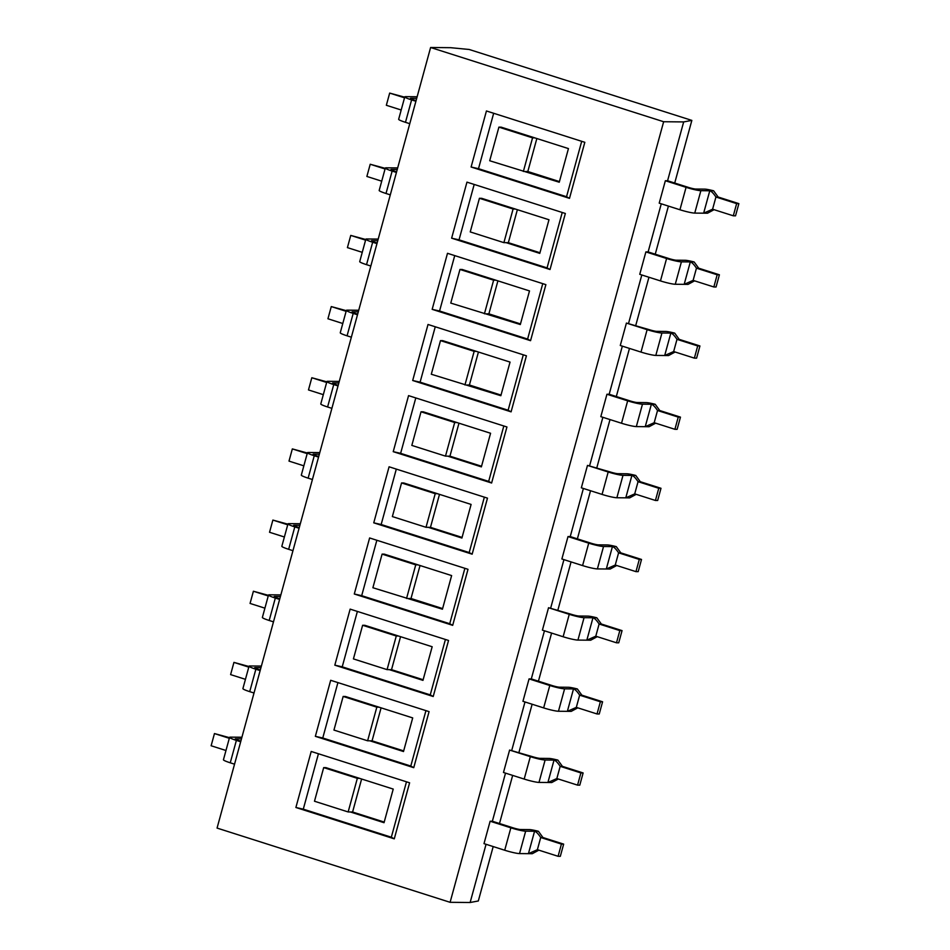 <?xml version="1.0" encoding="UTF-8"?>
<svg xmlns="http://www.w3.org/2000/svg" width="950" height="950" viewBox="0 0 950 950"><rect width="100%" height="100%" fill="white"/><g stroke="black" fill="none" stroke-linecap="round" stroke-linejoin="round"><path stroke-width="1.43" d="M229.306 738.304L214.463 733.566L211.126 745.762L225.969 750.5M214.463 733.566L229.484 737.663M241.917 737.248L230.482 737.141A11.685 1.223 -164.7 0 0 229.567 737.354L223.44 759.762A11.685 1.223 15.3 0 0 230.256 762.803L234.543 764.18M561.426 844.099L540.716 837.496C538.199 833.72 536.144 831.642 534.565 831.25L538.413 831.286L542.937 837.52L563.659 844.123L561.426 844.099L558.089 856.294L560.322 856.318L563.659 844.123M542.937 837.52L540.716 837.496L537.379 849.692L558.089 856.294M538.84 850.167L532.285 853.706L528.426 853.67L537.379 849.692M248.781 667.137L233.938 662.399L230.601 674.607L245.444 679.333M233.938 662.399L248.947 666.496M261.381 666.081L249.945 665.974A11.685 1.223 -164.7 0 0 249.042 666.188L242.903 688.607A11.685 1.223 15.3 0 0 249.719 691.648L254.018 693.013M580.901 772.932L560.179 766.329C557.662 762.553 555.619 760.475 554.028 760.083L557.888 760.119L562.412 766.353L583.122 772.956L580.901 772.932L577.564 785.127L579.785 785.151L583.122 772.956M562.412 766.353L560.179 766.329L556.842 778.537L577.564 785.127M558.315 779L551.748 782.539L547.901 782.503L556.842 778.537M268.244 595.971L253.401 591.244L250.064 603.44L264.908 608.166M253.401 591.244L268.423 595.341M280.856 594.914L269.42 594.807A11.685 1.223 -164.7 0 0 268.506 595.021L262.378 617.441A11.685 1.223 15.3 0 0 269.194 620.481L273.481 621.846M600.364 701.765L579.654 695.174C577.137 691.398 575.082 689.308 573.503 688.928L577.351 688.964L581.875 695.186L602.585 701.789L600.364 701.765L597.028 713.961L599.248 713.984L602.585 701.789M581.875 695.186L579.654 695.174L576.317 707.37L597.028 713.961M577.778 707.833L571.223 711.372L567.364 711.336L576.317 707.37M287.719 524.804L272.876 520.077L269.539 532.273L284.382 536.999M272.876 520.077L287.886 524.174M300.319 523.747L288.883 523.64A11.685 1.223 -164.7 0 0 287.981 523.854L281.841 546.274A11.685 1.223 15.3 0 0 288.658 549.314L292.956 550.679M619.828 630.598L599.117 624.008C596.6 620.231 594.558 618.141 592.966 617.761L596.826 617.797L601.35 624.019L622.06 630.622L619.828 630.598L616.491 642.794L618.723 642.818L622.06 630.622M601.35 624.019L599.117 624.008L595.781 636.203L616.491 642.794M597.253 636.666L590.686 640.205L586.839 640.169L595.781 636.203M307.183 453.637L292.339 448.911L289.002 461.106L303.846 465.832M292.339 448.911L307.361 453.008M319.794 452.58L308.358 452.473A11.685 1.223 -164.7 0 0 307.444 452.699L301.316 475.107A11.685 1.223 15.3 0 0 308.133 478.147L312.419 479.512M639.303 559.443L618.592 552.841C616.075 549.064 614.021 546.986 612.429 546.594L616.289 546.63L620.813 552.864L641.523 559.455L639.303 559.443L635.966 571.639L638.186 571.651L641.523 559.455M620.813 552.864L618.592 552.841L615.256 565.036L635.966 571.639M616.716 565.499L610.161 569.038L606.302 569.003L615.256 565.036M326.657 382.47L311.814 377.744L308.477 389.939L323.321 394.666M311.814 377.744L326.824 381.841M339.257 381.425L327.821 381.306A11.685 1.223 -164.7 0 0 326.907 381.532L320.779 403.94A11.685 1.223 15.3 0 0 327.596 406.98L331.894 408.346M658.766 488.276L638.056 481.674C635.538 477.897 633.496 475.819 631.904 475.428L635.764 475.463L640.276 481.697L660.998 488.288L658.766 488.276L655.429 500.472L657.661 500.496L660.998 488.288M640.276 481.697L638.056 481.674L634.719 493.869L655.429 500.472M636.191 494.332L629.624 497.883L625.777 497.836L634.719 493.869M346.121 311.303L331.277 306.577L327.94 318.772L342.784 323.511M331.277 306.577L346.299 310.674M358.72 310.258L347.296 310.151A11.685 1.223 -164.7 0 0 346.382 310.365L340.254 332.773A11.685 1.223 15.3 0 0 347.071 335.813L351.358 337.191M678.241 417.109L657.531 410.507C655.013 406.731 652.959 404.652 651.367 404.261L655.227 404.296L659.751 410.531L680.461 417.133L678.241 417.109L674.904 429.305L677.124 429.329L680.461 417.133M659.751 410.531L657.531 410.507L654.194 422.702L674.904 429.305M655.654 423.178L649.099 426.716L645.24 426.681L654.194 422.702M365.596 240.148L350.752 235.41L347.415 247.618L362.259 252.344M350.752 235.41L365.762 239.507M378.195 239.091L366.759 238.984A11.685 1.223 -164.7 0 0 365.845 239.198L359.718 261.606A11.685 1.223 15.3 0 0 366.534 264.658L370.832 266.024M697.704 345.942L676.994 339.34C674.476 335.564 672.422 333.486 670.842 333.094L674.702 333.129L679.214 339.364L699.936 345.966L697.704 345.942L694.367 358.138L696.599 358.162L699.936 345.966M679.214 339.364L676.994 339.34L673.657 351.536L694.367 358.138M675.129 352.011L668.562 355.549L664.703 355.514L673.657 351.536M385.059 168.981L370.215 164.255L366.878 176.451L381.722 181.177M370.215 164.255L385.237 168.34M397.658 167.924L386.234 167.817A11.685 1.223 -164.7 0 0 385.32 168.031L379.181 190.451A11.685 1.223 15.3 0 0 386.009 193.491L390.296 194.857M717.179 274.776L696.457 268.173C693.951 264.409 691.897 262.319 690.306 261.927L694.165 261.974L698.689 268.197L719.399 274.799L717.179 274.776L713.842 286.971L716.062 286.995L719.399 274.799M698.689 268.197L696.457 268.173L693.12 280.381L713.842 286.971M694.592 280.844L688.038 284.382L684.178 284.347L693.12 280.381M490.129 821.227L484.001 843.636L504.711 850.238A11.685 1.223 15.3 0 0 519.531 853.587L528.426 853.67L534.565 831.25L525.659 831.167A11.685 1.223 -164.7 0 1 510.851 827.83L490.129 821.227L492.361 821.251L513.071 827.842A5.843 0.606 15.3 0 0 520.481 829.516L529.388 829.599A11.685 1.223 -164.7 0 1 538.413 831.286M509.604 750.061L503.476 772.481L524.186 779.071A11.685 1.223 15.3 0 0 538.994 782.42L547.901 782.503L554.028 760.083L545.122 760A11.685 1.223 -164.7 0 1 530.314 756.663L509.604 750.061L532.546 756.687A5.843 0.606 15.3 0 0 539.944 758.349L548.851 758.432A11.685 1.223 -164.7 0 1 557.888 760.119M529.067 678.894L522.939 701.314L543.649 707.904A11.685 1.223 15.3 0 0 558.457 711.253L567.364 711.336L573.503 688.928L564.597 688.833A11.685 1.223 -164.7 0 1 549.789 685.496L529.067 678.894L531.299 678.918L552.009 685.52A5.843 0.606 15.3 0 0 559.419 687.182L568.314 687.278A11.685 1.223 -164.7 0 1 577.351 688.964M548.542 607.727L542.403 630.147L563.124 636.749A11.685 1.223 15.3 0 0 577.933 640.086L586.839 640.169L592.966 617.761L584.06 617.678A11.685 1.223 -164.7 0 1 569.252 614.329L548.542 607.727L571.484 614.353A5.843 0.606 15.3 0 0 578.883 616.028L587.789 616.111A11.685 1.223 -164.7 0 1 596.826 617.797M568.005 536.572L561.878 558.98L582.587 565.582A11.685 1.223 15.3 0 0 597.396 568.919L606.302 569.003L612.429 546.594L603.535 546.511A11.685 1.223 -164.7 0 1 588.727 543.163L568.005 536.572L570.237 536.584L590.947 543.186A5.843 0.606 15.3 0 0 598.357 544.861L607.252 544.944A11.685 1.223 -164.7 0 1 616.289 546.63M587.48 465.405L581.341 487.813L602.062 494.416A11.685 1.223 15.3 0 0 616.871 497.753L625.777 497.836L631.904 475.428L622.998 475.344A11.685 1.223 -164.7 0 1 608.19 471.996L587.48 465.405L610.422 472.019A5.843 0.606 15.3 0 0 617.821 473.694L626.727 473.777A11.685 1.223 -164.7 0 1 635.764 475.463M606.943 394.238L600.816 416.646L621.526 423.249A11.685 1.223 15.3 0 0 636.334 426.586L645.24 426.681L651.367 404.261L642.473 404.178A11.685 1.223 -164.7 0 1 627.665 400.841L606.943 394.238L609.176 394.262L629.886 400.853A5.843 0.606 15.3 0 0 637.296 402.527L646.19 402.61A11.685 1.223 -164.7 0 1 655.227 404.296M626.418 323.071L620.279 345.491L641.001 352.082A11.685 1.223 15.3 0 0 655.809 355.431L664.703 355.514L670.842 333.094L661.936 333.011A11.685 1.223 -164.7 0 1 647.128 329.674L626.418 323.071L649.349 329.697A5.843 0.606 15.3 0 0 656.759 331.36L665.665 331.443A11.685 1.223 -164.7 0 1 674.702 333.129M645.881 251.904L639.754 274.324L660.464 280.915A11.685 1.223 15.3 0 0 675.272 284.264L684.178 284.347L690.306 261.927L681.411 261.844A11.685 1.223 -164.7 0 1 666.591 258.507L645.881 251.904L648.114 251.928L668.824 258.531A5.843 0.606 15.3 0 0 676.222 260.193L685.128 260.288A11.685 1.223 -164.7 0 1 694.165 261.974M240.683 741.76L236.384 740.394A11.685 1.223 -164.7 0 1 229.567 737.354M241.478 738.839L235.659 738.791A5.843 0.606 15.3 0 0 235.208 738.898A5.843 0.606 15.3 0 0 238.616 740.418L240.849 741.131M260.146 670.593L255.859 669.227A11.685 1.223 -164.7 0 1 249.042 666.188M260.941 667.672L255.123 667.624A5.843 0.606 15.3 0 0 254.671 667.731A5.843 0.606 15.3 0 0 258.079 669.251L260.324 669.964M279.621 599.426L275.322 598.061A11.685 1.223 -164.7 0 1 268.506 595.021M280.416 596.517L274.598 596.457A5.843 0.606 15.3 0 0 274.146 596.564A5.843 0.606 15.3 0 0 277.554 598.084L279.787 598.797M299.084 528.271L294.797 526.894A11.685 1.223 -164.7 0 1 287.981 523.854M299.879 525.35L294.061 525.291A5.843 0.606 15.3 0 0 293.609 525.398A5.843 0.606 15.3 0 0 297.017 526.918L299.262 527.63M318.547 457.104L314.26 455.739A11.685 1.223 -164.7 0 1 307.444 452.699M319.354 454.183L313.536 454.124A5.843 0.606 15.3 0 0 313.072 454.231A5.843 0.606 15.3 0 0 316.492 455.751L318.725 456.463M338.022 385.938L333.735 384.572A11.685 1.223 -164.7 0 1 326.907 381.532M338.817 383.016L332.999 382.957A5.843 0.606 15.3 0 0 332.548 383.064A5.843 0.606 15.3 0 0 335.956 384.584L338.2 385.308M357.485 314.771L353.198 313.405A11.685 1.223 -164.7 0 1 346.382 310.365M358.293 311.849L352.474 311.802A5.843 0.606 15.3 0 0 352.011 311.909A5.843 0.606 15.3 0 0 355.419 313.429L357.663 314.141M376.96 243.604L372.661 242.238A11.685 1.223 -164.7 0 1 365.845 239.198M377.756 240.683L371.937 240.635A5.843 0.606 15.3 0 0 371.486 240.742A5.843 0.606 15.3 0 0 374.894 242.262L377.126 242.974M396.423 172.437L392.136 171.071A11.685 1.223 -164.7 0 1 385.32 168.031M397.231 169.516L391.412 169.468A5.843 0.606 15.3 0 0 390.949 169.575A5.843 0.606 15.3 0 0 394.357 171.095L396.601 171.808M492.361 821.251L505.519 773.134M511.824 750.084L524.994 701.967M531.299 678.918L544.457 630.8M550.763 607.751L563.932 559.633M570.237 536.584L583.395 488.466M589.701 465.429L602.87 417.299M609.176 394.262L622.333 346.144M628.639 323.095L641.808 274.978M648.114 251.928L661.271 203.811M714.056 209.677L707.501 213.216L703.641 213.18L709.781 190.772L713.628 190.808L718.153 197.03L738.874 203.632L736.642 203.609L715.932 197.018C713.414 193.242 711.36 191.152 709.781 190.772L700.874 190.677L694.747 213.097A11.685 1.223 15.3 0 1 679.939 209.76L659.217 203.158L665.356 180.737L667.577 180.761L683.668 121.921L663.646 121.731L450.098 902.31L217.063 828.079L430.611 47.5L663.646 121.731M493.192 846.569L478.313 900.98L470.131 902.5L450.098 902.31M470.131 902.5L486.056 844.301M404.534 97.814L389.678 93.088L386.341 105.284L401.197 110.01M389.678 93.088L404.7 97.185M417.133 96.758L405.697 96.651A11.685 1.223 -164.7 0 0 404.783 96.864L398.656 119.284A11.685 1.223 15.3 0 0 405.472 122.324L409.759 123.69M718.153 197.03L715.932 197.018L712.595 209.214L733.305 215.804L735.538 215.828L738.874 203.632M694.747 213.097L703.641 213.18L712.595 209.214M736.642 203.609L733.305 215.804M415.898 101.27L411.599 99.904A11.685 1.223 -164.7 0 1 404.783 96.864M416.694 98.361L410.875 98.301A5.843 0.606 15.3 0 0 410.424 98.408A5.843 0.606 15.3 0 0 413.832 99.928L416.064 100.641M667.577 180.761L688.287 187.364A5.843 0.606 15.3 0 0 695.697 189.038L704.603 189.121A11.685 1.223 -164.7 0 1 713.628 190.808M700.874 190.677A11.685 1.223 -164.7 0 1 686.066 187.34L665.356 180.737M566.544 196.721L569.489 198.348L584.82 142.31L486.436 110.972L471.105 167.01L478.503 168.684L566.544 196.721L581.697 141.324M569.489 198.348L471.105 167.01M547.069 267.888L550.026 269.515L565.357 213.477L466.961 182.139L451.63 238.177L459.04 239.839L547.069 267.888L562.234 212.479M550.026 269.515L451.63 238.177M527.606 339.055L530.551 340.682L545.882 284.644L447.497 253.306L432.167 309.344L439.565 311.006L527.606 339.055L542.759 283.646M530.551 340.682L432.167 309.344M508.131 410.222L511.088 411.849L526.419 355.811L428.022 324.473L412.692 380.499L420.102 382.173L508.131 410.222L523.296 354.813M511.088 411.849L412.692 380.499M488.668 481.389L491.613 483.016L506.944 426.978L408.559 395.628L393.229 451.666L400.627 453.34L488.668 481.389L503.821 425.98M491.613 483.016L393.229 451.666M469.193 552.544L472.15 554.183L487.481 498.144L389.084 466.794L373.754 522.832L381.164 524.507L469.193 552.544L484.358 497.147M472.15 554.183L373.754 522.832M449.73 623.711L452.687 625.337L468.006 569.311L369.621 537.961L354.291 593.999L361.689 595.674L449.73 623.711L464.883 568.314M452.687 625.337L354.291 593.999M430.255 694.877L433.212 696.504L448.543 640.466L350.146 609.128L334.816 665.166L342.226 666.829L430.255 694.877L445.419 639.481M433.212 696.504L334.816 665.166M410.792 766.044L413.749 767.671L429.079 711.633L330.683 680.295L315.353 736.333L322.762 737.996L410.792 766.044L425.944 710.636M413.749 767.671L315.353 736.333M391.329 837.211L394.274 838.838L409.604 782.8L311.208 751.462L295.889 807.488L303.288 809.163L391.329 837.211L406.481 781.803M394.274 838.838L295.889 807.488M318.44 753.766L303.288 809.163M337.915 682.599L322.762 737.996M357.378 611.432L342.226 666.829M376.853 540.265L361.689 595.674M396.316 469.098L381.164 524.507M415.791 397.931L400.627 453.34M435.254 326.776L420.102 382.173M454.729 255.609L439.565 311.006M474.192 184.442L459.04 239.839M323.689 767.612L357.343 778.335L359.575 778.359L325.909 767.636L323.689 767.612L314.486 801.23L348.151 811.953L350.372 811.977L384.037 822.7L393.229 789.082L359.575 778.359M343.152 696.445L376.817 707.168L379.038 707.192L345.372 696.469L343.152 696.445L333.949 730.075L367.614 740.798L369.835 740.81L403.501 751.533L412.704 717.915L379.038 707.192M362.615 625.278L396.281 636.001L398.501 636.025L364.848 625.302L362.615 625.278L353.424 658.908L387.077 669.631L389.31 669.655L422.964 680.366L432.167 646.748L398.501 636.025M382.09 554.123L415.744 564.846L417.976 564.858L384.311 554.135L382.09 554.123L372.887 587.741L442.439 609.211L451.63 575.581L417.976 564.858M401.553 482.956L435.219 493.679L437.439 493.703L403.786 482.98L401.553 482.956L392.362 516.574L426.016 527.298L428.248 527.321L461.902 538.044L471.105 504.426L437.439 493.703M421.028 411.789L454.682 422.512L456.914 422.536L423.249 411.813L421.028 411.789L411.825 445.407L445.491 456.131L447.711 456.154L481.377 466.878L490.568 433.259L456.914 422.536M440.491 340.622L474.157 351.346L476.378 351.369L442.724 340.646L440.491 340.622L431.3 374.241L500.84 395.711L510.043 362.093L476.378 351.369M459.966 269.456L493.62 280.179L495.853 280.202L462.187 269.479L459.966 269.456L450.763 303.086L520.315 324.544L529.506 290.926L495.853 280.202M479.429 198.289L513.095 209.012L515.316 209.036L481.662 198.312L479.429 198.289L470.238 231.919L503.892 242.642L506.124 242.654L539.778 253.377L548.981 219.759L515.316 209.036M513.095 209.012L503.892 242.642M493.62 280.179L484.429 313.797M474.157 351.346L464.954 384.964M454.682 422.512L445.491 456.131M435.219 493.679L426.016 527.298M415.744 564.846L406.553 598.464M396.281 636.001L387.077 669.631M376.817 707.168L367.614 740.798M357.343 778.335L348.151 811.953M361.617 779.012L352.593 812.001L350.372 811.977M381.093 707.845L372.067 740.834L369.835 740.81M400.556 636.678L391.531 669.667L389.31 669.655M420.031 565.511L411.006 598.5L408.773 598.488M439.494 494.356L430.469 527.345L428.248 527.321M458.969 423.189L449.944 456.178L447.711 456.154M478.432 352.022L469.407 385.011L467.186 384.988M497.907 280.856L488.882 313.844L486.649 313.821M517.37 209.689L508.345 242.678L506.124 242.654M352.593 812.001L384.204 822.071M372.067 740.834L403.679 750.904M391.531 669.667L423.142 679.737M411.006 598.5L442.605 608.57M430.469 527.345L462.08 537.415M449.944 456.178L481.543 466.248M469.407 385.011L501.018 395.081M488.882 313.844L520.481 323.914M508.345 242.678L539.956 252.748M493.668 113.276L478.503 168.684M498.904 127.134L532.558 137.857L534.791 137.869L501.125 127.146L498.904 127.134L489.701 160.752L559.253 182.222L568.444 148.592L534.791 137.869M532.558 137.857L523.367 171.475M536.845 138.522L527.82 171.511L525.587 171.499M527.82 171.511L559.419 181.581M683.668 121.921L691.849 120.401L469.169 49.471L450.644 47.69L430.611 47.5M691.849 120.401L674.714 183.041M668.408 206.079L655.251 254.196M648.945 277.246L635.776 325.363M629.47 348.412L616.312 396.53M610.007 419.579L596.837 467.697M590.532 490.746L577.374 538.864M571.069 561.913L557.899 610.031M551.594 633.08L538.436 681.197M532.131 704.235L518.961 752.352M512.668 775.402L499.498 823.519M236.384 740.394L230.256 762.803M525.659 831.167L519.531 853.587M504.711 850.238L510.851 827.83M255.859 669.227L249.719 691.648M545.122 760L538.994 782.42M524.186 779.071L530.314 756.663M275.322 598.061L269.194 620.481M564.597 688.833L558.457 711.253M543.649 707.904L549.789 685.496M294.797 526.894L288.658 549.314M584.06 617.678L577.933 640.086M563.124 636.749L569.252 614.329M314.26 455.739L308.133 478.147M603.535 546.511L597.396 568.919M582.587 565.582L588.727 543.163M333.735 384.572L327.596 406.98M622.998 475.344L616.871 497.753M602.062 494.416L608.19 471.996M353.198 313.405L347.071 335.813M642.473 404.178L636.334 426.586M621.526 423.249L627.665 400.841M372.661 242.238L366.534 264.658M661.936 333.011L655.809 355.431M641.001 352.082L647.128 329.674M392.136 171.071L386.009 193.491M681.411 261.844L675.272 284.264M660.464 280.915L666.591 258.507M411.599 99.904L405.472 122.324M679.939 209.76L686.066 187.34"/></g></svg>
